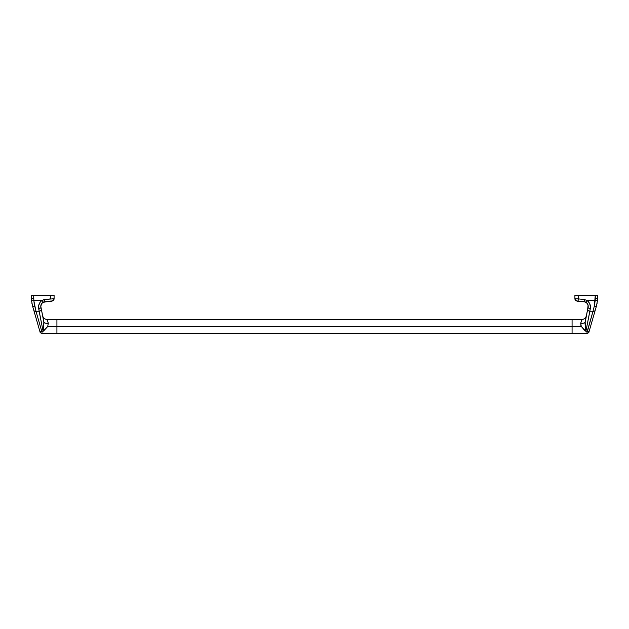 <?xml version="1.0" encoding="UTF-8"?>
<svg xmlns="http://www.w3.org/2000/svg" width="629" height="629" viewBox="0 0 629 629"><rect width="100%" height="100%" fill="white"/><g stroke="black" fill="none" stroke-linecap="round" stroke-linejoin="round"><path stroke-width="0.94" d="M47.026 319.461L56.925 319.453L56.925 333.606L56.925 326.53L56.925 333.606L572.076 333.606L572.076 326.53L56.925 326.53L572.076 326.53L572.076 333.606L572.076 319.453L572.076 326.53L581.314 326.53L572.076 326.53L572.076 333.606L586.786 333.606L587.242 331.31L585.898 331.31L584.034 329.8L580.921 325.728L580.693 323.235L582.1 319.501M48.425 301.315L47.875 301.377M42.174 333.417L41.758 331.31L42.174 333.417M46.9 319.501L48.307 323.235L47.686 326.53L56.925 326.53L47.686 326.53L43.731 330.838L41.758 331.31L35.971 311.229L39.124 311.229L43.102 331.31L41.758 331.31L35.971 311.229L39.124 311.229L38.715 305.545L39.997 302.345L41.624 300.607L33.817 300.607L33.714 295.394L31.45 295.394L31.45 298.185L33.714 298.303L33.714 295.394L50.697 295.394L31.45 295.394L31.56 300.693L31.45 298.185L33.714 298.303L34.163 303.508L35.971 311.229L33.817 300.607L31.56 300.693L41.624 300.607C39.092 303.005 38.117 305.718 38.699 308.753L43.102 331.31L43.959 322.669L40.932 307.172C40.272 306.417 41.884 301.409 45.013 301.778L52.01 301.22L54.094 298.964M53.835 298.759L54.094 298.736A2.264 2.257 180 0 1 52.05 300.984L50.933 301.024L52.034 300.969A2.264 2.257 -0 0 0 54.094 298.736L54.094 295.394L50.697 295.394L50.697 298.893L43.841 299.663L41.624 300.607L42.866 302.384L44.879 301.668L44.635 299.53L41.624 300.607L42.866 302.384L50.933 301.024L44.879 301.668L44.635 299.53L54.094 298.736L54.094 295.394L50.697 295.394L50.697 298.893M40.468 301.645L41.357 300.866M38.668 306.268L38.558 305.348M39.391 329.738L39.596 330.429A2.264 1.494 -16.1 0 0 41.758 331.31A2.264 1.494 163.9 0 1 39.588 330.406L33.793 310.325A2.264 1.494 -16.1 0 0 35.971 311.229A2.264 1.494 163.9 0 1 33.793 310.325L32.559 306.032A2.264 0.841 -16.1 0 0 34.737 306.268A2.264 0.841 163.9 0 1 32.559 306.032L31.56 300.693L32.559 306.032L39.989 331.79M42.646 315.813C43.259 318.077 44.738 319.296 47.065 319.453L47.089 319.461C44.745 319.288 43.267 318.07 42.646 315.813A4.529 4.521 168.8 0 0 47.089 319.461L48.307 323.235A4.529 2.076 -11.2 0 1 43.865 322.001C44.321 323.102 45.799 323.51 48.307 323.235L47.686 326.53L43.102 331.31L43.865 322.001L40.838 306.543L41.372 304.019L42.866 302.384C41.16 303.838 40.508 305.411 40.916 307.109A2.264 1.179 168.8 0 1 38.699 308.753A2.264 1.179 -11.2 0 0 40.916 307.109L40.893 306.983M574.906 298.964L576.95 300.984A2.264 2.257 180 0 1 574.906 298.736L578.303 298.893L578.303 295.394L595.286 295.394L574.906 295.394L574.906 298.964L574.906 295.394L578.303 295.394L578.303 298.893L584.365 299.53L584.121 301.668L576.99 301.22L583.987 301.778C587.14 301.393 588.728 306.48 588.068 307.18L585.001 323.33L585.898 331.31L587.242 331.31L593.029 311.229L589.876 311.229L585.898 331.31L581.314 326.53L580.693 323.235L581.935 319.453L56.925 319.453L56.925 333.606L42.214 333.606C40.728 333.111 39.997 332.552 40.028 331.931L39.886 331.467M31.875 303.06L31.993 303.697M39.588 330.406L40.028 331.931M31.56 300.693L31.45 298.209M41.341 309.256A2.264 1.51 168.8 0 1 39.124 311.229A2.264 1.51 -11.2 0 0 41.341 309.256M52.05 300.984L50.933 301.032M45.602 301.598L44.879 301.668M581.652 301.433L581.125 301.377M588.084 307.109A2.264 1.179 11.2 0 0 590.301 308.753A2.264 1.179 -168.8 0 1 588.084 307.109C588.492 305.403 587.84 303.831 586.134 302.384L587.376 300.607L586.134 302.384L584.121 301.668L584.365 299.53L578.303 298.893L578.067 301.024L584.121 301.668L586.723 302.848L588.084 305.309L587.659 309.256A2.264 1.51 11.2 0 0 589.876 311.229A2.264 1.51 -168.8 0 1 587.659 309.256L585.135 322.001L585.898 331.31L590.301 308.753C590.883 305.71 589.908 302.997 587.376 300.607L584.365 299.53L587.376 300.607L589.585 303.359L590.419 306.645L589.876 311.229L593.029 311.229L586.794 333.59C588.272 333.111 589.003 332.552 588.972 331.931L596.441 306.032L597.44 300.693L596.441 306.032A2.264 0.841 -163.9 0 1 594.263 306.268L595.286 295.394L597.55 295.394L597.44 300.693L597.55 295.394L595.286 295.394L595.286 298.303L597.55 298.185L595.286 298.303L595.183 300.607L587.376 300.607L597.44 300.693L595.183 300.607L594.263 306.268A2.264 0.841 16.1 0 0 596.441 306.032L595.207 310.325A2.264 1.494 -163.9 0 1 593.029 311.229L594.263 306.268L593.029 311.229A2.264 1.494 16.1 0 0 595.207 310.325L589.412 330.406A2.264 1.494 -163.9 0 1 587.242 331.31A2.264 1.494 16.1 0 0 589.412 330.406L588.972 331.931M588.532 301.645L587.643 300.866M590.332 306.268L590.442 305.348M572.076 319.453L572.076 326.53L572.076 319.453M597.007 303.697L597.125 303.068M597.55 298.248L597.44 300.693M596.15 295.394L596.89 295.394M574.906 298.736L574.906 298.744A2.264 2.257 -0 0 0 576.95 300.984L578.067 301.024L578.303 298.893L576.982 298.846M576.95 300.992L578.067 301.032M584.121 301.668L583.398 301.598M580.693 323.235C583.201 323.51 584.679 323.102 585.135 322.001A4.529 2.076 11.2 0 1 580.693 323.235M581.911 319.461A4.529 4.521 -168.8 0 0 586.354 315.813C585.733 318.07 584.255 319.288 581.911 319.461M586.354 315.813C585.741 318.077 584.262 319.296 581.935 319.453L581.974 319.461"/></g></svg>

